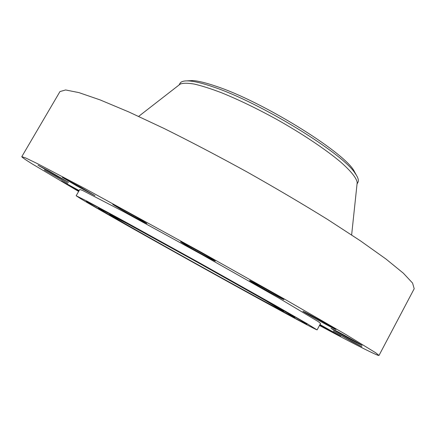 <?xml version="1.0" encoding="UTF-8"?>
<svg xmlns="http://www.w3.org/2000/svg" width="436" height="436" viewBox="0 0 436 436"><rect width="100%" height="100%" fill="white"/><g stroke="black" fill="none" stroke-linecap="round" stroke-linejoin="round"><path stroke-width="0.65" d="M48.565 170.808L37.948 165.2L57.874 176.738L68.561 182.384L48.565 170.808M319.474 325.49C351.084 342.418 370.54 352.343 377.849 355.269L378.993 355.46L375.745 352.8L345.721 334.428L284.419 299.036L202.211 252.798L84.906 188.548L37.447 163.653L25.779 158.012L21.8 156.649C21.767 157.162 25.233 159.587 32.21 163.925L78.638 191.442M317.119 329.878L320.558 323.468L318.215 321.577L278.784 298.05L201.378 254.297L123.399 211.569L82.627 190.456L79.783 189.458L76.153 195.753L80.742 198.734C116.183 220.082 309.244 327.311 317.048 329.883L306.808 323.507L274.898 305.2L197.29 261.638L119.377 218.638L87.004 201.165L76.153 195.753M44.325 169.953L67.749 183.327L44.325 169.953M79.139 190.57L61.383 180.88L78.916 190.963M319.79 324.902L340.767 336.27L319.98 324.548M351.977 341.606L361.935 346.8L333.24 330.957L351.977 341.606M356.512 342.669L362.043 345.432C362.828 345.557 345.47 335.785 336.227 330.908L331.066 328.335C330.461 328.313 347.143 337.704 356.512 342.669M334.287 328.798L335.927 329.523C337.077 329.703 310.312 314.77 304.301 311.882L302.944 311.299C302.055 311.26 327.55 325.49 334.287 328.798M283.907 299.565C284.686 299.385 248.809 279.514 249.599 280.566L249.626 280.61C250.019 281.427 284.305 300.399 283.907 299.576L283.907 299.565M213.253 259.698C205.847 255.125 179.828 240.841 180.624 241.773L183.033 243.375C190.914 248.188 215.771 261.834 215.324 261.093L213.253 259.698M139.302 218.834C128.718 212.703 112.292 203.775 112.755 204.391L120.734 209.264C131.236 215.335 147.15 223.99 146.888 223.477L139.302 218.834M80.66 187.229L62.332 177.376L76.867 185.954L95.015 195.704L80.66 187.229M378.993 355.46L414.2 288.719L412.57 283.062L403.316 273.165L385.931 258.989L360.441 240.846L327.627 219.477C302.568 203.961 275.748 188.145 247.168 172.024C218.409 156.23 190.832 141.771 164.443 128.653L128.991 112.025L100.138 99.92L78.927 92.612L65.64 89.963L59.972 91.56L21.8 156.649M259.442 298.96C287.842 314.52 308.165 325.381 306.884 324.161C305.87 323.103 280.811 308.628 239.844 285.607C198.969 262.635 148.164 234.497 118.118 218.169C98.116 207.313 87.543 201.737 86.399 201.443C83.636 201.143 193.666 262.984 259.442 298.96M127.508 223.537C107.294 212.561 97.609 207.482 98.454 208.299C101.632 211.106 196.222 264.238 253.251 295.423C278.005 308.977 291.826 316.345 294.709 317.528C296.524 318.084 275.797 306.05 239.13 285.417L127.508 223.537M111.965 216.065C133.487 229.271 282.604 312.083 283.596 311.331L265.459 300.557L196.353 261.671L127.47 223.766L109.578 214.474L111.965 216.065M186.962 80.873L192.717 80.556C198.276 80.938 205.994 82.818 215.88 86.197C261.213 100.945 341.72 150.513 353.601 170.105L356.365 175.163M357.04 184.025L358.011 182.215C358.937 180.286 357.994 177.354 355.187 173.414L353.601 170.105M179.076 84.971L180.003 83.347C181.076 81.434 184.101 80.633 189.071 80.954C194.756 81.352 202.691 83.303 212.872 86.797C259.605 102.079 343.088 153.434 355.187 173.414M357.062 183.812L357.198 182.537C356.555 178.144 351.024 171.146 340.663 162.045C325.779 149.483 302.328 133.765 276.528 119.279C256.706 108.422 238.296 99.55 221.303 92.666C210.817 88.693 201.83 85.832 194.342 84.083C187.851 82.987 183.158 82.976 180.253 84.055L179.245 84.84M357.198 182.537L351.634 234.95M180.253 84.055L138.643 116.396M189.071 80.954L192.717 80.556"/></g></svg>
